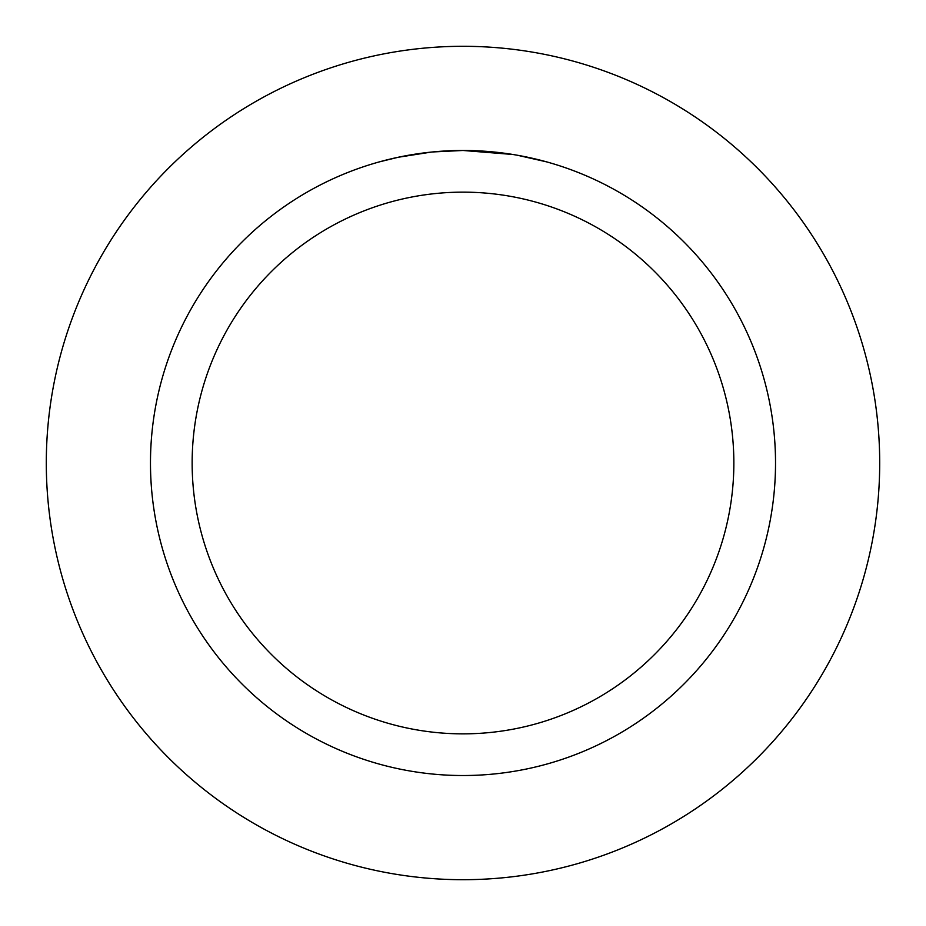 <?xml version="1.0" encoding="UTF-8"?>
<svg xmlns="http://www.w3.org/2000/svg" width="926" height="926" viewBox="0 0 926 926"><rect width="100%" height="100%" fill="white"/><g stroke="black" fill="none" stroke-linecap="round" stroke-linejoin="round"><path stroke-width="1.39" d="M463 46.3A416.7 416.7 0 0 1 879.7 463A416.7 416.7 0 0 1 463 879.7A416.7 416.7 0 0 1 46.3 463A416.7 416.7 0 0 1 463 46.3A416.7 416.7 0 0 1 879.7 463A416.7 416.7 0 0 1 463 879.7A416.7 416.7 0 0 1 46.3 463A416.7 416.7 0 0 1 463 46.3M512.969 154.492L463 150.475A312.525 312.525 0 0 1 775.525 463A312.525 312.525 0 0 1 463 775.525A312.525 312.525 0 0 1 150.475 463A312.525 312.525 0 0 1 463 150.475L432.604 151.957M517.715 155.313L546.56 161.853M514.289 154.711L517.715 155.302M463 192.145A270.855 270.855 0 0 1 733.855 463A270.855 270.855 0 0 1 463 733.855A270.855 270.855 0 0 1 192.145 463A270.855 270.855 0 0 1 463 192.145M431.273 152.084L398.296 157.246L379.452 161.853M442.385 151.158L446.853 150.892M420.96 153.311L426.134 152.663"/></g></svg>
